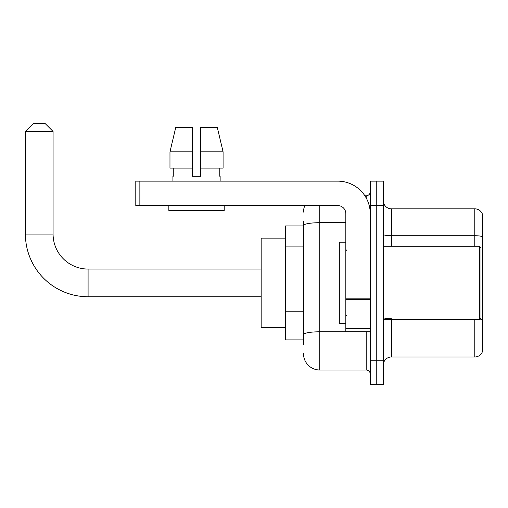 <?xml version="1.0" encoding="UTF-8"?>
<svg xmlns="http://www.w3.org/2000/svg" width="508" height="508" viewBox="0 0 508 508"><rect width="100%" height="100%" fill="white"/><g stroke="black" fill="none" stroke-linecap="round" stroke-linejoin="round"><path stroke-width="0.76" d="M303.498 344.773L303.498 225.527L303.498 225.914L285.585 225.914L285.585 339.89L303.498 339.89M370.256 360.242L370.256 384.664L376.765 384.664L376.765 360.242L376.765 384.664L383.28 384.664L383.28 360.242L376.765 360.242L376.765 205.562L376.765 360.242L370.256 360.242L370.256 205.562L376.765 205.562L376.765 181.14L376.765 205.562L383.28 205.562L383.28 360.242M383.28 205.562L383.28 181.14L370.256 181.14L370.256 205.562M319.78 205.562L319.78 370.008L366.185 370.008L366.185 331.749M364.884 195.79L366.185 195.79A4.07 4.07 0 0 0 370.256 191.719M303.498 337.445L303.498 334.62A16.281 2.826 180 0 1 319.78 331.794L366.185 331.794A4.07 0.705 0 0 0 367.595 331.749M345.834 222.701L319.78 222.701A16.281 2.826 180 0 0 303.498 225.527L303.498 221.031M370.256 374.079A4.07 4.07 0 0 0 366.185 370.008M303.498 212.071A16.281 16.281 0 0 1 304.857 205.562M319.78 370.008A16.281 16.281 0 0 1 303.498 353.727M383.28 365.125A8.141 8.141 0 0 1 391.42 356.984L474.783 356.984L474.783 319.538M482.6 214.681A8.141 8.141 0 0 0 474.783 208.82A8.141 8.141 0 0 1 482.6 214.681L482.6 351.123A8.141 8.141 0 0 1 474.783 356.984M482.6 236.747A8.141 1.416 180 0 0 474.783 235.725L474.783 208.82L391.42 208.82A8.141 8.141 0 0 1 383.28 200.679A8.141 8.141 0 0 0 391.42 208.82L391.42 246.266M482.6 236.855L482.6 319.786A8.141 1.416 180 0 0 479.812 319.068M200.596 176.251L192.456 176.251L200.596 176.251L192.456 176.251L200.596 176.251L200.596 127.406L217.297 127.406L223.082 151.828L223.082 168.11L200.596 168.11M192.456 151.828L192.456 168.11L192.456 151.828L169.97 151.828L175.755 127.406L169.97 151.828L175.755 127.406L192.456 127.406L192.456 176.251M261.163 296.742L88.087 296.742A62.687 62.687 0 0 1 25.4 234.055L25.4 131.477L33.541 123.336L44.939 123.336L53.08 131.477L25.4 131.477M88.087 296.742L88.087 269.062A35.008 35.008 0 0 1 53.08 234.055L53.08 131.477M285.585 238.125L261.163 238.125L261.163 327.679L285.585 327.679M370.256 331.749L345.834 331.749L345.834 298.825L370.256 298.825M370.256 213.703A32.563 32.563 0 0 0 337.687 181.14L139.865 181.14L139.865 205.562L337.687 205.562A8.141 8.141 0 0 1 345.834 213.703L345.834 298.825M139.865 205.562L135.795 205.562L135.795 181.14L139.865 181.14M172.917 176.251L173.266 176.251L172.917 176.251L172.917 181.14M220.135 176.251L219.78 176.251L220.135 176.251L220.135 181.14M219.78 168.11L219.78 176.251M173.266 176.251L173.266 168.11M168.846 205.562L168.846 210.445L224.206 210.445L224.206 205.562M192.456 168.11L169.97 168.11L169.97 151.828M223.082 151.828L217.297 127.406L223.082 151.828L200.596 151.828M479.342 246.266L480.974 247.891L480.974 317.906L479.342 319.538L479.342 246.266L383.28 246.266M345.834 242.195L339.319 242.195L339.319 323.609L345.834 323.609M303.498 246.094L285.585 246.094M303.498 311.226L285.585 311.226M366.185 197.936L366.185 195.79M391.42 319.538L391.42 356.984M474.783 246.266L474.783 235.725L391.42 235.725A8.141 1.416 0 0 1 383.28 234.315M391.42 318.764A8.141 1.416 -0 0 1 383.28 317.354M25.4 234.055L53.08 234.055M370.256 299.536L345.834 299.536M345.834 328.384L370.256 328.384M261.163 269.062L88.087 269.062M383.28 319.538L479.342 319.538M346.647 250.336L345.834 249.523M346.647 315.462L345.834 316.281"/></g></svg>

